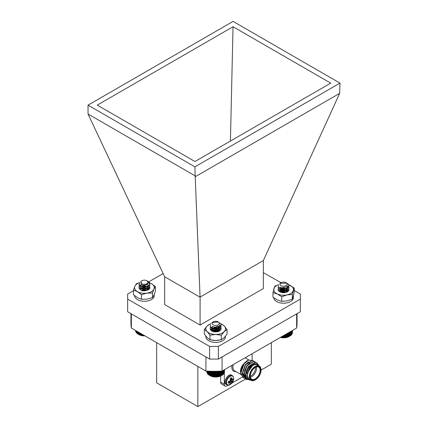 <?xml version="1.0" encoding="UTF-8"?>
<svg xmlns="http://www.w3.org/2000/svg" width="428" height="428" viewBox="0 0 428 428"><rect width="100%" height="100%" fill="white"/><g stroke="black" fill="none" stroke-linecap="round" stroke-linejoin="round"><path stroke-width="0.64" d="M140.593 289.526L141.705 288.333L144.418 287.937L147.13 288.836L148.024 289.788M141.689 290.35L144.418 289.949L146.569 290.521M140.726 289.938L140.866 286.514L147.205 286.707L147.74 290.077M140.753 289.954L140.587 289.398L141.705 288.081L144.418 287.686L147.13 288.584L148.099 289.692M141.406 290.248L144.418 289.697L146.879 290.435M141.914 290.799L146.023 290.601M145.798 290.211L142.112 290.184M145.798 288.205L142.112 288.178M146.751 286.455L144.418 286.011L140.619 286.658M148.008 289.997L149.848 287.643A5.43 3.135 -0 0 0 149.736 286.995M141.363 285.048A5.43 3.135 -0 0 0 140.577 289.858A5.43 3.135 -0 0 0 148.259 289.858A5.43 3.135 -0 0 0 149.848 287.643L149.618 286.707M139.662 282.667A9.839 5.682 -0 0 0 134.916 286.171A9.839 5.682 -0 0 0 137.463 291.655A9.839 5.682 -0 0 0 146.965 293.127A9.839 5.682 -0 0 0 153.925 289.109A9.839 5.682 -0 0 0 151.378 283.625A9.839 5.682 -0 0 0 149.613 282.817M139.678 282.614L136.382 283.721L134.916 286.171L133.445 290.056L137.463 291.655L141.481 294.694L146.965 293.127L152.454 292.998L152.454 297.588L153.925 295.138L155.396 291.249L155.396 286.658L151.378 283.625L149.57 282.731M152.454 292.998L153.925 289.109L155.396 286.658M133.445 290.056L133.445 294.646L137.463 297.685L141.481 299.284L146.965 299.156L152.454 297.588M141.481 294.694L141.481 299.284M145.927 290.655A5.43 3.135 -0 0 0 142.915 290.655M134.579 295.636A9.839 5.682 -0 0 0 143.803 301.264A9.839 5.682 -0 0 0 154.171 296.347L154.171 294.582M144.883 287.99A9.839 5.682 -0 0 0 143.353 288.017M143.043 288.039A9.839 5.682 -0 0 0 142.299 288.119M154.23 294.437L154.171 295.17M218.965 322.37L220.827 324.055L221.099 325.136L219.725 327.457L214.562 328.774L210.512 327.024L210.239 326.141L210.72 324.991M220.869 326.141L221.099 327.142L219.725 329.469L214.562 330.785L210.512 329.03L210.239 328.148L210.597 327.147M220.869 328.153L221.099 329.052M214.947 331.529L217.296 331.78M221.099 325.259L219.725 327.709L214.562 329.025L210.512 327.276L210.244 326.264M219.671 325.039L220.827 326.313L221.099 327.393L219.725 329.721L214.562 331.037L210.512 329.282L210.239 328.399L210.699 327.276M214.284 331.818L216.531 331.887M213.283 324.906A3.585 2.07 0 0 0 218.275 324.782A3.585 2.07 0 0 0 218.205 321.899A3.585 2.07 0 0 0 218.061 321.819A3.585 2.07 0 0 0 213.133 321.899A3.585 2.07 0 0 0 213.283 324.906M218.376 322L211.956 322.578L212.823 322.075L212.432 322.375A3.836 2.215 180 0 1 212.957 322A3.836 2.215 180 0 1 213.048 321.947M218.467 326.141L214.888 327.12L212.716 326.58M219.28 325.537L219.505 326.393L218.531 328.099L214.888 329.127L212.031 327.987L211.839 327.393L212.368 326.446M218.023 326.361L219.313 327.607L219.505 328.399L218.531 330.111L214.888 331.138L212.031 329.999L211.839 329.405L212.812 328.164L216.45 327.805L219.313 329.614L219.425 330.93M212.053 330.791L212.812 330.175L216.45 329.817L219.066 331.24M214.054 331.775L216.67 331.871M219.361 325.451L219.505 326.141L218.531 327.848L214.888 328.875L212.031 327.736L212.186 326.366M218.259 326.254L219.313 327.356L219.505 328.148L218.531 329.86L214.888 330.887L212.031 329.747L211.839 329.153L212.812 327.912L216.45 327.554L219.313 329.362L219.227 331.106M211.978 330.651L212.812 329.924L216.45 329.565L219.179 331.149L219.19 327.8M213.492 331.657L217.247 331.791M221.988 375.292L221.329 375.672A8.004 4.622 180 0 1 210.009 375.672L214.824 376.897L218.317 376.677L220.666 375.977L221.988 375.292L221.988 371.087M208.778 371.215L208.778 374.928L209.404 375.324L209.404 371.237M208.233 371.194L208.233 374.495L208.853 374.928M207.762 371.172L207.762 374.029L208.372 374.5M207.377 371.156L207.377 373.537L207.965 374.045M207.088 371.146L207.088 373.029L207.644 373.569M206.89 371.135L206.89 372.504L207.409 373.077M206.788 371.44L206.89 372.098M224.459 372.044L224.556 369.653M223.946 373.034L224.459 372.462L224.459 369.706M223.716 373.532L224.272 372.986L224.272 369.819M223.405 374.008L223.988 373.5L223.988 369.979M223.004 374.463L223.614 373.992L223.614 370.199M222.528 374.891L223.149 374.457L223.149 370.466M221.977 375.292L222.608 374.896L222.608 370.776M221.351 375.656L221.351 371.124M221.297 375.656L221.297 371.124M220.666 375.977L220.666 371.156M220.548 375.971L220.548 371.162M219.928 376.255L219.928 371.188M219.741 376.244L219.741 371.194M219.141 376.49L219.141 371.22M218.895 376.463L218.895 371.226M218.317 376.677L218.317 371.247M218.007 376.635L218.007 371.253M217.461 376.811L217.461 371.269M217.098 376.747L217.098 371.274M216.589 376.891L216.589 371.285M216.172 376.806L216.172 371.295M215.707 376.918L215.707 371.301M215.241 376.806L215.241 371.306M214.824 376.897L214.824 371.306M214.316 376.752L214.316 371.311M213.946 376.817L213.946 371.311M213.406 376.645L213.406 371.311M213.091 376.688L213.091 371.306M212.518 376.48L212.518 371.301M212.267 376.506L212.267 371.301M211.667 376.265L211.667 371.29M211.475 376.276L211.475 371.29M210.86 375.998L210.86 371.274M210.731 376.003L210.731 371.274M210.1 375.682L210.1 371.258M210.041 375.682L210.041 371.258M287.375 283.416A5.43 3.135 180 0 1 287.423 283.443A5.43 3.135 180 0 1 287.937 283.785L289.012 285.861L286.824 288.675L281.431 289.376L278.184 287.199L278.66 285.685M288.777 286.872L289.012 287.867L286.824 290.687L281.431 291.388L278.184 289.205L278.505 287.873M289.007 285.99L286.824 288.927L281.431 289.628L278.184 287.45L278.157 286.99M287.557 285.744L289.012 288.119L286.824 290.938L281.431 291.639L278.184 289.456L278.607 288.001M282.871 292.506L284.7 292.656M280.704 285.39A3.585 2.07 0 0 0 285.722 285.813A3.585 2.07 0 0 0 286.455 282.919A3.585 2.07 0 0 0 286.118 282.689A3.585 2.07 0 0 0 281.046 282.689A3.585 2.07 0 0 0 280.704 285.39M287.937 283.785L286.803 283.111M286.118 282.689L286.846 283.143L279.901 283.347L280.822 282.817A3.836 2.215 180 0 1 280.87 282.79A3.836 2.215 180 0 1 280.961 282.742M286.476 286.797L282.063 287.776L280.586 287.279M287.177 286.241L287.413 287.118L285.872 289.194L282.063 289.783L279.773 288.344L280.286 287.161M287.225 291.677L287.391 290.591L285.101 288.483L281.292 288.402L279.746 289.879L282.063 291.543L285.872 290.949L287.413 288.873L285.872 291.2L282.063 291.794L279.746 290.13L281.292 288.654L285.101 288.734L287.391 290.842L287.386 291.431M279.826 291.757L281.292 290.666L285.101 290.74L286.969 291.96M281.763 292.543L284.764 292.65M287.258 286.155L287.413 286.862L285.872 288.943L282.063 289.537L279.773 288.092L280.105 287.081M279.784 291.634L281.292 290.414L285.101 290.489L287.076 291.853M281.271 292.426L285.289 292.565M280.49 337.285L284.561 337.681L289.242 336.467A8.004 4.622 180 0 1 280.367 337.43M292.383 332.791L292.468 330.443M291.869 333.792L292.383 333.214L292.383 330.491M291.65 334.284L292.201 333.738L292.201 330.598M291.34 334.766L291.923 334.252L291.923 330.758M290.949 335.22L291.554 334.75L291.554 330.972M290.478 335.654L291.099 335.215L291.099 331.235M289.927 336.055L290.559 335.654L290.559 331.545M288.627 336.745L288.627 332.663M288.515 336.745L288.515 332.727M289.258 332.294L289.258 336.424M289.312 336.419L289.312 332.267M289.943 336.06L289.943 331.898M287.894 337.029L287.894 333.086M287.712 337.018L287.712 333.187M287.108 337.269L287.108 333.54M286.867 337.243L286.867 333.68M286.289 337.457L286.289 334.011M285.984 337.414L285.984 334.188M285.433 337.596L285.433 334.503M285.075 337.531L285.075 334.712M284.561 337.681L284.561 335.006M284.149 337.596L284.149 335.247M283.678 337.713L283.678 335.515M283.218 337.601L283.218 335.782M282.796 337.692L282.796 336.028M282.293 337.553L282.293 336.317M281.924 337.617L281.924 336.531M281.378 337.446L281.378 336.847M281.062 337.489L281.062 337.029M149.811 284.122L147.671 281.175L148.677 281.785A5.43 3.135 180 0 1 149.848 283.732A5.43 3.135 180 0 1 149.811 284.122L148.751 285.792L143.749 287.349L139.416 285.786L138.988 284.695L139.63 283.379M149.618 284.695L149.848 285.701L148.751 287.798L143.749 289.355L139.416 287.798L138.988 286.701L140.662 284.695M149.848 283.834L148.751 286.043L143.749 287.595L139.416 286.038L138.988 284.946L139.683 283.577M149.848 285.824L148.751 288.049L143.749 289.606L139.416 288.049L138.988 286.953L140.084 285.273L140.908 284.839M140.86 281.972A3.585 2.07 0 0 0 143.974 284.283A3.585 2.07 0 0 0 147.976 282.48A3.585 2.07 0 0 0 146.954 280.763A3.585 2.07 0 0 0 141.882 280.763A3.585 2.07 0 0 0 140.86 281.972M147.671 281.175L147.366 281.009M146.954 280.763L148.457 282.908L146.173 285.107L142.021 285.262L140.876 281.34L141.882 280.763M147.756 284.192L143.947 285.679L141.256 285.005M148.254 284.946L147.478 286.493L143.947 287.686L140.887 286.685L140.587 285.952L141.16 284.962M147.526 290.211L148.254 288.713L147.949 287.723L144.894 286.054L141.363 286.583L140.587 287.707L140.887 288.445L143.947 289.446L147.478 288.247L148.254 286.701L147.478 288.499L143.947 289.697L140.887 288.691L140.587 287.958L141.363 286.83L144.894 286.305L147.949 287.974L148.083 289.719M140.63 289.686L141.363 288.841L144.894 288.317L147.906 289.916M142.149 290.489L146.082 290.628M148.254 284.695L147.478 286.241L143.947 287.434L140.887 286.434L140.587 285.701L140.978 284.877M140.598 289.558L141.363 288.59L144.894 288.065L148.002 289.815M141.775 290.382L144.894 290.072L146.478 290.542M144.948 335.878A8.004 4.622 180 0 1 138.758 334.536L138.249 334.241M138.645 332.24L138.645 334.466L141.652 335.515L144.712 335.675M137.399 331.523L137.399 333.696L138.03 334.097M136.864 331.213L136.864 333.257L137.49 333.696M136.414 330.956L136.414 332.786L137.019 333.262M136.056 330.748L136.056 332.289L136.634 332.802M135.783 330.587L135.783 331.775L136.334 332.321M135.606 330.486L135.606 331.245L136.12 331.828M135.526 330.443L135.606 330.817M143.375 335.745L143.375 334.969M142.856 335.6L142.856 334.675M143.781 335.204L143.781 335.664M144.257 335.782L144.257 335.482M142.503 335.659L142.503 334.466M141.952 335.477L141.952 334.15M141.652 335.515L141.652 333.979M141.069 335.301L141.069 333.642M140.833 335.322L140.833 333.503M140.229 335.07L140.229 333.155M140.052 335.081L140.052 333.054M139.432 334.792L139.432 332.695M139.319 334.798L139.319 332.631M138.688 334.471L138.688 332.267M138.009 334.102L138.009 331.871M279.757 291.5L280.618 290.446L283.202 289.895L286.011 290.639L287.172 291.741M280.891 292.313L283.202 291.907L285.513 292.399M286.546 290.756L283.202 289.644L280.618 290.195L279.746 291.377L280.121 288.445L286.503 288.782M286.541 288.809L286.888 292.035M286.594 290.799L287.247 291.645M280.602 292.212L283.202 291.655L286.006 292.394M284.957 292.19L281.266 292.169M284.957 290.184L281.266 290.157M285.867 288.424L283.047 287.974L279.869 288.595M278.189 289.216A5.43 3.135 0 0 0 279.741 291.805A5.43 3.135 0 0 0 287.423 291.805A5.43 3.135 0 0 0 287.782 291.575A5.43 3.135 0 0 0 289.012 289.59L287.14 291.96M289.012 289.59A5.43 3.135 0 0 0 288.986 289.28M278.66 284.668A9.839 5.682 0 0 0 273.872 288.665A9.839 5.682 0 0 0 277.339 293.983A9.839 5.682 0 0 0 287.049 294.903A9.839 5.682 0 0 0 293.292 290.51A9.839 5.682 0 0 0 289.82 285.198A9.839 5.682 0 0 0 288.718 284.743M278.671 284.641L274.797 286.145L272.946 292.618L277.339 293.983L281.736 296.781L287.049 294.903L292.367 294.464L292.367 299.06L294.213 292.586L294.213 287.996L288.702 284.716M292.367 294.464L294.213 287.996M272.946 292.618L272.946 297.209L277.339 300.007L281.736 301.371L287.049 300.932L292.367 299.06M281.736 296.781L281.736 301.371M283.978 292.485A5.43 3.135 0 0 0 282.073 292.602M211.86 330.25L212.379 329.426L214.08 328.731M216.22 328.731L218.794 329.881M218.885 329.972L219.452 330.898M212.513 331.331L214.717 330.662L218.334 331.523M211.855 331.01L211.213 327.741M216.921 326.741L219.002 327.655M211.855 330.122L212.379 329.175L214.717 328.404L217.622 328.886L219.5 330.849M212.368 331.197L214.717 330.411L217.622 330.892L218.569 331.443M213.535 331.786L217.52 331.737M216.878 330.903L213.438 330.903M217.071 328.934L213.438 328.891M218.719 327.457L216.536 326.826M211.871 330.309L212.069 331.037M210.282 328.495A5.43 3.135 0 0 0 211.844 331.005A5.43 3.135 0 0 0 212.946 331.491A5.43 3.135 0 0 0 217.066 331.823A5.43 3.135 0 0 0 219.527 331.005A5.43 3.135 0 0 0 220.939 327.987M210.71 323.889A9.839 5.682 0 0 0 207.195 325.917A9.839 5.682 0 0 0 207.136 331.598A9.839 5.682 0 0 0 215.632 334.466A9.839 5.682 0 0 0 224.181 331.657A9.839 5.682 0 0 0 224.235 325.976A9.839 5.682 0 0 0 220.752 323.916M210.827 323.638L207.195 325.917L204.327 329.469L207.136 331.598L209.95 335.167L209.95 339.757L215.632 340.495L221.313 339.795L224.181 337.681L227.049 334.134L227.049 329.544L224.235 325.976L221.426 323.841M209.95 335.167L215.632 334.466L221.313 335.204L221.313 339.795M221.313 335.204L224.181 331.657L227.049 329.544M204.327 329.469L204.327 334.059L207.136 337.628L209.95 339.757M215.161 331.689A5.43 3.135 0 0 0 214.182 331.802M273.754 297.818A9.839 5.682 -0 0 0 283.165 303.217A9.839 5.682 -0 0 0 293.335 298.3L293.335 296.385M283.769 289.933A9.839 5.682 -0 0 0 281.699 290.04M293.394 296.165L293.335 297.123M205.847 336.157L205.847 336.74A9.839 5.682 -0 0 0 215.033 342.411A9.839 5.682 -0 0 0 225.438 337.494L225.438 336.29M209.95 339.431A9.839 5.682 -0 0 0 221.313 339.474M156.664 342.646L156.664 382.819L197.859 406.6L245.683 378.989M255.334 379.845A8.266 4.772 -60 0 1 255.19 379.925A8.266 4.772 -60 0 1 251.059 380.337A8.266 4.772 -60 0 1 249.347 376.549A8.266 4.772 -60 0 1 252.953 368.23A8.266 4.772 -60 0 1 259.325 366.02A8.266 4.772 -60 0 1 261.037 369.803L261.037 370.124A7.87 4.548 120 0 0 255.468 366.908A7.87 4.548 120 0 0 249.904 376.549A7.87 4.548 120 0 0 255.468 379.764A7.87 4.548 120 0 0 261.037 370.124L271.336 364.18L271.336 342.646M296.658 313.885A83.048 47.947 180 0 1 296.652 313.885L222.079 356.941A83.048 47.947 0 0 0 222.079 356.941L222.079 371.081L296.652 328.025L296.652 313.885M130.952 313.654L130.952 323.365A83.048 47.947 0 0 0 131.348 328.025L131.348 313.885A83.048 47.947 180 0 1 131.343 313.885L205.922 356.941A83.048 47.947 0 0 0 205.927 356.941L205.922 371.081A83.048 47.947 0 0 0 222.079 371.081M131.348 328.025L205.922 371.081M296.652 328.025A83.048 47.947 0 0 0 297.048 323.365L297.048 313.654M225.112 386.067L221.495 383.975A3.938 2.274 -60 0 1 220.682 382.177L224.299 384.264A3.938 2.274 120 0 0 225.112 386.067A3.938 2.274 120 0 0 227.081 385.869L228.204 385.221M220.682 376.009L220.682 382.177M197.859 406.6L197.859 366.427M251.568 371.563A1.573 0.909 120 0 0 251.985 370.841M229.526 382.247A3.033 1.749 120 0 0 229.74 382.065L231.564 383.44A3.67 2.119 -60 0 1 230.13 384.269L230.43 382.921L228.573 381.541M229.745 381.225L229.74 382.065M230.43 382.921L228.354 383.242A3.67 2.119 -60 0 1 228.354 381.583L230.43 380.733L230.13 378.513A3.67 2.119 -60 0 1 231.564 377.683L232.324 379.641L233.34 378.71A3.67 2.119 -60 0 1 233.34 380.364L231.238 379.476L230.51 379.898M231.238 379.476A3.033 1.749 120 0 0 231.286 379.192M229.916 382.916L228.317 381.792M232.062 379.203L230.291 378.373M232.324 379.641L230.2 378.721M233.34 380.364L232.693 381.311L230.521 379.887M232.693 381.311L232.324 381.83L230.43 380.733M232.324 381.83L232.062 382.402L229.74 381.236M232.062 382.402L231.564 383.44M230.093 384.67A5.056 2.921 -60 0 1 226.514 382.579A5.056 2.921 -60 0 1 230.13 376.389A5.056 2.921 -60 0 1 233.667 378.539L233.667 378.539C233.538 381.198 232.367 383.231 230.146 384.633A5.056 2.921 -60 0 1 230.146 384.633A5.056 2.921 -60 0 1 230.093 384.67M231.425 375.126C228.14 372.847 222.458 382.691 226.075 384.403L226.915 384.884A5.355 3.092 -60 0 1 226.915 378.705A5.355 3.092 -60 0 1 232.27 375.613L231.425 375.126M246.111 371.611L248.465 366.775L254.157 363.19L255.57 363.693M244.565 370.718L246.919 365.881L248.154 364.463M244.591 376.779L242.649 372.809L245.372 364.988L246.608 363.57M241.472 368.936L243.826 364.094L245.062 362.677M243.457 364.335L247.4 360.644A9.839 5.682 120 0 0 243.457 364.335L240.68 372.831L243.013 377.507M250.91 380.246L246.416 379.117L245.319 375.511L248.54 366.395L255.243 362.227L256.714 362.698M246.105 379.288L243.773 374.618L246.993 365.501L253.697 361.339L255.168 361.804M244.559 378.395L242.227 373.724L245.447 364.608L252.151 360.446L253.622 360.911M250.268 379.877L248.994 379.32C247.882 378.614 247.309 377.336 247.288 375.49L247.609 372.531L253.387 364.469L256.837 363.763L259.01 365.838M246.416 379.117A9.839 5.682 -60 0 1 245.688 373.382L246.721 378.25L250.412 379.989M245.688 373.382L248.732 366.507L255.436 362.339L256.811 362.751L258.303 364.645M246.977 379.684L246.202 379.347L243.965 374.73L247.186 365.614L253.89 361.446L255.971 362.42M245.479 378.807L244.65 378.454L242.419 373.837L245.64 364.72L252.343 360.558L254.425 361.526M243.933 377.913L243.109 377.566L240.873 372.943L244.094 363.827L248.652 360.05A9.839 5.682 120 0 0 247.4 360.644M240.44 371.798A8.662 4.997 -60 0 1 240.44 371.729A8.662 4.997 -60 0 1 242.382 365.448L240.44 371.879L241.194 374.987M252.643 360.59L248.652 360.05M242.382 365.448L245.041 362.425M248.994 379.32L247.095 375.377L249.818 367.556L253.617 364.34M245.544 374.206L248.272 366.662L253.965 363.078L255.521 363.698M245.645 377.362L244.003 373.591L246.726 365.769L250.048 362.778M244.222 376.56L242.457 372.697L245.174 364.875L248.502 361.885M240.911 371.755L243.628 363.987L244.597 362.837M245.49 362.056L246.4 361.419M250.236 376.356A7.399 4.275 -60 0 1 255.468 367.294A7.399 4.275 -60 0 1 260.7 370.316A7.399 4.275 -60 0 1 255.468 379.379A7.399 4.275 -60 0 1 250.236 376.356M250.241 376.196A7.009 4.045 120 0 0 251.691 379.245A7.009 4.045 120 0 0 258.694 375.201A7.009 4.045 120 0 0 258.694 367.106A7.009 4.045 120 0 0 255.329 367.379M246.619 373.949A7.009 4.045 -60 0 1 251.573 365.368A7.009 4.045 -60 0 1 252.547 364.918M256.383 366.935A7.009 4.045 -60 0 1 250.385 377.33M250.241 376.212A6.217 3.59 120 0 0 255.345 367.368M224.299 372.644L224.299 384.264M232.035 383.012L242.398 377.031M252.129 360.194L252.129 353.731M258.667 365.64A8.662 4.997 120 0 0 252.996 365.127A8.662 4.997 120 0 0 247.609 372.531M259.325 366.02L257.378 364.891A8.266 4.772 120 0 0 251.006 367.106A8.266 4.772 120 0 0 247.4 375.426A8.266 4.772 120 0 0 249.112 379.208L251.059 380.337M200.053 297.107L263.359 260.556L339.661 93.358L195.2 176.759L200.085 297.214L200.085 325.05L263.332 288.536L263.359 260.556M195.2 176.759L194.906 166.845L339.96 83.096L339.661 93.358M194.906 175.726L88.04 114.025L164.668 276.766L200.085 297.214M339.96 83.096L233.094 21.4L88.04 105.149L194.906 166.845M294.213 290.5L300.344 294.036L300.344 299.097L218.382 346.418L209.618 346.418L127.656 299.097L127.656 294.036L133.445 290.698M263.332 272.668L281.046 282.689M148.762 281.849L163.164 273.535M164.668 276.766L164.668 304.602L200.085 325.05M88.04 114.025L88.04 105.149M194.965 161.517L97.268 105.111L233.035 26.729L330.732 83.134L194.965 161.517M127.656 299.097L127.656 311.75L209.618 359.071L209.618 346.418M218.382 346.418L218.382 359.071L209.618 359.071M300.344 299.097L300.344 311.75L218.382 359.071M230.424 141.042L233.035 26.729M235.93 371.6A9.052 5.227 -60 0 1 231.965 365.373M233.26 364.629A8.266 4.772 120 0 0 234.64 370.857L240.932 374.489M218.205 321.899L218.558 322.102M233.667 378.539C233.586 376.998 233.121 376.025 232.27 375.613M226.915 384.884L230.087 384.67M255.468 379.764L255.19 379.925M251.017 365.689L251.573 365.368M248.866 359.98L245.089 357.797"/></g></svg>
